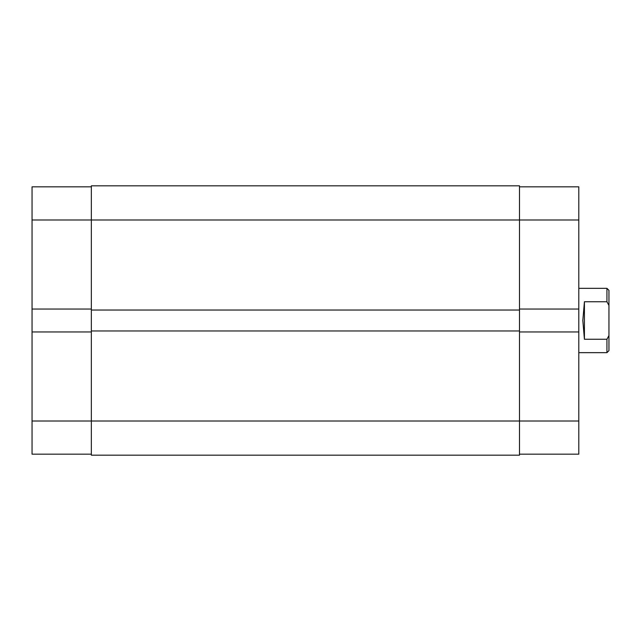 <?xml version="1.0" encoding="UTF-8"?>
<svg xmlns="http://www.w3.org/2000/svg" width="641" height="641" viewBox="0 0 641 641"><rect width="100%" height="100%" fill="white"/><g stroke="black" fill="none" stroke-linecap="round" stroke-linejoin="round"><path stroke-width="0.96" d="M578.799 352.662L606.939 352.662L606.939 339.249L584.424 339.249L582.821 320.5L584.424 301.751L606.939 301.751L606.939 288.338L578.799 288.338M606.939 288.338L608.95 290.349L608.95 305.461L606.939 301.751L608.95 305.461L608.95 350.651L606.939 352.662M606.939 339.249L608.95 335.539M584.424 339.249L584.424 301.751M91.351 309.042L32.05 309.042L32.05 219.991L519.498 219.991L519.498 185.826L91.351 185.826L91.351 455.174L519.498 455.174L519.498 421.009L578.799 421.009L578.799 454.173L519.498 454.173M91.351 330.956L519.498 330.956L519.498 421.009L32.05 421.009L32.05 331.958L91.351 331.958M91.351 310.044L519.498 310.044L519.498 330.956M519.498 186.827L578.799 186.827L578.799 219.991L519.498 219.991L519.498 310.044M91.351 185.826L519.498 185.826M32.05 219.991L32.05 186.827L91.351 186.827M91.351 454.173L32.05 454.173L32.05 421.009M32.05 309.042L32.05 331.958M578.799 219.991L578.799 309.042L519.498 309.042M519.498 331.958L578.799 331.958L578.799 309.042M578.799 331.958L578.799 421.009"/></g></svg>
